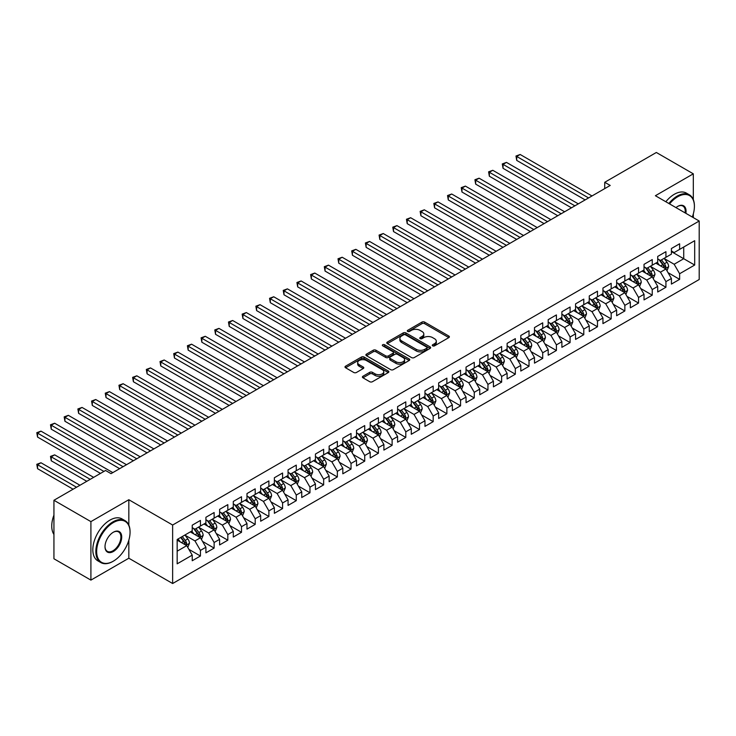 <?xml version="1.0" encoding="UTF-8"?>
<svg xmlns="http://www.w3.org/2000/svg" width="736" height="736" viewBox="0 0 736 736"><rect width="100%" height="100%" fill="white"/><g stroke="black" fill="none" stroke-linecap="round" stroke-linejoin="round"><path stroke-width="1.1" d="M432.676 345.846A1.334 0.764 0 0 0 434.553 345.846L448.831 337.603A1.904 1.095 0 0 0 449.392 336.83A1.904 1.095 0 0 0 448.831 336.058L424.644 322.092A1.904 1.095 0 0 0 421.958 322.092L407.68 330.335A1.334 0.764 0 0 0 407.284 330.878A1.334 0.764 0 0 0 407.68 331.421A1.334 0.764 0 0 0 409.556 331.421L411.406 330.354A6.081 3.514 0 0 1 420.008 330.354L422.022 331.513A6.081 3.514 0 0 1 423.807 333.997A6.081 3.514 0 0 1 422.022 336.481L420.173 337.548A1.334 0.764 0 0 0 419.787 338.091A1.334 0.764 0 0 0 420.173 338.634A1.334 0.764 0 0 0 422.059 338.634L423.908 337.566A6.081 3.514 0 0 1 432.51 337.566L434.525 338.735A6.081 3.514 0 0 1 436.301 341.219A6.081 3.514 0 0 1 434.525 343.694L432.676 344.761A1.334 0.764 0 0 0 432.28 345.304A1.334 0.764 0 0 0 432.676 345.846L432.676 344.761M362.958 376.243A1.904 1.095 0 0 0 362.406 377.025A1.904 1.095 0 0 0 362.958 377.798L369.748 381.717A1.904 1.095 0 0 0 372.434 381.717L388.295 372.563A1.904 1.095 0 0 0 388.847 371.781A1.904 1.095 0 0 0 388.295 371.008L364.099 357.043A1.904 1.095 0 0 0 361.413 357.043L345.561 366.197A1.904 1.095 0 0 0 345 366.97A1.904 1.095 0 0 0 345.561 367.752L353.758 372.48A1.904 1.095 0 0 0 356.445 372.48L363.225 368.561A1.904 1.095 0 0 0 363.786 367.788A1.904 1.095 0 0 0 363.225 367.016L359.168 364.67A5.088 2.935 0 0 1 357.678 362.59A5.088 2.935 0 0 1 360.815 359.876A5.088 2.935 0 0 1 366.353 360.511L382.278 369.711A5.088 2.935 0 0 1 383.769 371.781A5.088 2.935 0 0 1 380.632 374.495A5.088 2.935 0 0 1 375.093 373.86L372.434 372.324A1.904 1.095 0 0 0 369.748 372.324L362.958 376.243L362.958 377.798M128.828 525.09L128.828 499.726L90.905 521.622L53.94 500.278L105.561 470.479L111.035 473.644L610.208 185.444L604.734 182.289L604.734 188.609M128.828 499.726L172.638 525.026L699.2 221.021L699.2 279.514L172.638 583.519L172.638 525.026M693.312 199.594L693.312 173.825L655.39 195.721L699.2 221.021M693.312 173.825L656.346 152.481L604.734 182.289M411.544 357.586A1.904 1.095 0 0 0 414.23 357.586L430.091 348.432A1.904 1.095 0 0 0 430.643 347.659A1.904 1.095 0 0 0 430.091 346.877L405.895 332.911A1.904 1.095 0 0 0 403.208 332.911L387.348 342.065A1.904 1.095 0 0 0 386.796 342.847A1.904 1.095 0 0 0 387.348 343.62L411.544 357.586M383.244 346.141A1.334 0.764 0 0 1 384.597 346.325L409.161 360.511L393.328 369.647A1.904 1.095 0 0 1 390.641 369.647L366.454 355.681L366.454 354.136A1.904 1.095 0 0 0 365.902 354.908A1.904 1.095 0 0 0 366.454 355.681M366.454 354.136L373.244 350.216A1.904 1.095 0 0 1 375.93 350.216L385.738 355.874A1.904 1.095 0 0 0 388.424 355.874L392.932 353.28A1.904 1.095 0 0 0 393.484 352.507A1.904 1.095 0 0 0 392.932 351.725L382.72 345.828A1.334 0.764 0 0 1 382.324 345.285A1.334 0.764 0 0 1 383.143 344.577A1.334 0.764 0 0 1 384.597 344.742L409.188 358.947A1.904 1.095 0 0 1 409.75 359.72A1.904 1.095 0 0 1 409.188 360.493L409.188 358.947M671.407 251.611L683.726 258.722L683.726 247.02L694.683 240.7L679.622 249.394L679.622 243.782L671.407 248.52L671.407 254.141L665.933 257.296L665.933 251.684L657.717 256.432L657.717 262.044L652.243 265.199L652.243 259.587L644.028 264.334L644.028 269.946L638.544 273.111L638.544 267.499L630.338 272.237L630.338 277.849L624.855 281.014L624.855 275.402L616.639 280.14L616.639 285.752L611.165 288.917L611.165 283.305L602.95 288.043L602.95 293.655L597.476 296.82L597.476 291.208L589.26 295.955L589.26 301.567L583.786 304.722L583.786 299.11L575.57 303.858L575.57 309.47L570.096 312.625L570.096 307.013L561.881 311.76L561.881 317.372L556.407 320.537L556.407 314.925L548.191 319.663L548.191 325.275L542.708 328.44L542.708 322.828L534.492 327.566L534.492 333.178L529.018 336.343L529.018 330.731L520.803 335.469L520.803 341.081L515.329 344.246L515.329 338.634L507.113 343.381L507.113 348.993L501.639 352.148L501.639 346.536L493.424 351.284L493.424 356.896L487.95 360.06L487.95 354.439L479.734 359.186L479.734 364.798L474.26 367.963L474.26 362.351L466.044 367.089L466.044 372.701L460.561 375.866L460.561 370.254L452.355 374.992L452.355 380.604L446.872 383.769L446.872 378.157L438.656 382.904L438.656 388.516L433.182 391.672L433.182 386.06L424.966 390.807L424.966 396.419L419.492 399.574L419.492 393.962L411.277 398.71L411.277 404.322L405.803 407.486L405.803 401.874L397.587 406.612L397.587 412.224L392.113 415.389L392.113 409.777L383.898 414.515L383.898 420.127L378.414 423.292L378.414 417.68L370.208 422.418L370.208 428.03L364.725 431.195L364.725 425.583L356.509 430.33L356.509 435.942L351.035 439.098L351.035 433.486L342.82 438.233L342.82 443.845L337.346 447L337.346 441.388L329.13 446.136L329.13 451.748L323.656 454.912L323.656 449.3L315.44 454.038L315.44 459.65L309.966 462.815L309.966 457.203L301.751 461.941L301.751 467.553L296.277 470.718L296.277 465.106L288.061 469.844L288.061 475.465L282.578 478.621L282.578 473.009L274.362 477.756L274.362 483.368L268.888 486.524L268.888 480.912L260.673 485.659L260.673 491.271L255.199 494.436L255.199 488.824L246.983 493.562L246.983 499.174L241.509 502.338L241.509 496.726L233.294 501.464L233.294 507.076L227.82 510.241L227.82 504.629L219.604 509.367L219.604 514.979L214.13 518.144L214.13 512.532L205.914 517.279L205.914 522.891L200.431 526.047L200.431 520.435L192.225 525.182L192.225 530.794L177.164 539.488L177.164 563.831L192.225 555.137L186.742 545.652L177.164 540.123M694.683 240.7L694.683 265.043L679.622 273.737L674.148 264.252L664.222 258.52M668.049 272.67L679.622 279.349L679.622 273.737M679.622 279.349L671.407 284.096L671.407 278.484L665.933 281.64L660.459 272.154L650.532 266.432M654.359 280.582L665.933 287.261L665.933 281.64M665.933 287.261L657.717 291.999L657.717 286.387L652.243 289.552L646.76 280.066L636.833 274.335M640.67 288.484L652.243 295.164L652.243 289.552M652.243 295.164L644.028 299.902L644.028 294.29L638.544 297.454L633.07 287.969L623.144 282.238M626.98 296.387L638.544 303.066L638.544 297.454M638.544 303.066L630.338 307.804L630.338 302.192L624.855 305.357L619.381 295.872L609.454 290.14M613.29 304.29L624.855 310.969L624.855 305.357M624.855 310.969L616.639 315.716L616.639 310.104L611.165 313.26L605.691 303.775L595.764 298.043M599.601 312.193L611.165 318.872L611.165 313.26M611.165 318.872L602.95 323.619L602.95 318.007L597.476 321.163L592.002 311.678L582.075 305.946M585.911 320.096L597.476 326.775L597.476 321.163M597.476 326.775L589.26 331.522L589.26 325.91L583.786 329.075L578.312 319.59L568.385 313.858M572.212 328.008L583.786 334.687L583.786 329.075M583.786 334.687L575.57 339.425L575.57 333.813L570.096 336.978L564.613 327.492L554.686 321.761M558.523 335.91L570.096 342.59L570.096 336.978M570.096 342.59L561.881 347.328L561.881 341.716L556.407 344.88L550.924 335.395L540.997 329.664M544.833 343.813L556.407 350.492L556.407 344.88M556.407 350.492L548.191 355.23L548.191 349.618L542.708 352.783L537.234 343.298L527.307 337.566M531.144 351.716L542.708 358.395L542.708 352.783M542.708 358.395L534.492 363.142L534.492 357.53L529.018 360.686L523.544 351.201L513.618 345.469M517.454 359.619L529.018 366.298L529.018 360.686M529.018 366.298L520.803 371.045L520.803 365.433L515.329 368.589L509.855 359.104L499.928 353.381M503.764 367.522L515.329 374.201L515.329 368.589M515.329 374.201L507.113 378.948L507.113 373.336L501.639 376.501L496.165 367.016L486.238 361.284M490.066 375.434L501.639 382.113L501.639 376.501M501.639 382.113L493.424 386.851L493.424 381.239L487.95 384.404L482.466 374.918L472.549 369.187M476.376 383.336L487.95 390.016L487.95 384.404M487.95 390.016L479.734 394.754L479.734 389.142L474.26 392.306L468.777 382.821L458.85 377.09M462.686 391.239L474.26 397.918L474.26 392.306M474.26 397.918L466.044 402.666L466.044 397.054L460.561 400.209L455.087 390.724L445.16 384.992M448.997 399.142L460.561 405.821L460.561 400.209M460.561 405.821L452.355 410.568L452.355 404.956L446.872 408.112L441.398 398.627L431.471 392.895M435.307 407.045L446.872 413.724L446.872 408.112M446.872 413.724L438.656 418.471L438.656 412.859L433.182 416.024L427.708 406.539L417.781 400.807M421.618 414.957L433.182 421.636L433.182 416.024M433.182 421.636L424.966 426.374L424.966 420.762L419.492 423.927L414.018 414.442L404.092 408.71M407.919 422.86L419.492 429.539L419.492 423.927M419.492 429.539L411.277 434.277L411.277 428.665L405.803 431.83L400.329 422.344L390.402 416.613M394.229 430.762L405.803 437.442L405.803 431.83M405.803 437.442L397.587 442.18L397.587 436.568L392.113 439.732L386.63 430.247L376.703 424.516M380.54 438.665L392.113 445.344L392.113 439.732M392.113 445.344L383.898 450.092L383.898 444.48L378.414 447.635L372.94 438.15L363.014 432.418M366.85 446.568L378.414 453.247L378.414 447.635M378.414 453.247L370.208 457.994L370.208 452.382L364.725 455.538L359.251 446.053L349.324 440.321M353.16 454.471L364.725 461.15L364.725 455.538M364.725 461.15L356.509 465.897L356.509 460.285L351.035 463.45L345.561 453.965L335.634 448.233M339.471 462.383L351.035 469.062L351.035 463.45M351.035 469.062L342.82 473.8L342.82 468.188L337.346 471.353L331.872 461.868L321.945 456.136M325.781 470.286L337.346 476.965L337.346 471.353M337.346 476.965L329.13 481.703L329.13 476.091L323.656 479.256L318.182 469.77L308.255 464.039M312.082 478.188L323.656 484.868L323.656 479.256M323.656 484.868L315.44 489.615L315.44 483.994L309.966 487.158L304.483 477.673L294.566 471.942M298.393 486.091L309.966 492.77L309.966 487.158M309.966 492.77L301.751 497.518L301.751 491.906L296.277 495.061L290.794 485.576L280.867 479.844M284.703 493.994L296.277 500.673L296.277 495.061M296.277 500.673L288.061 505.42L288.061 499.808L282.578 502.973L277.104 493.479L267.177 487.756M271.014 501.906L282.578 508.585L282.578 502.973M282.578 508.585L274.362 513.323L274.362 507.711L268.888 510.876L263.414 501.391L253.488 495.659M257.324 509.809L268.888 516.488L268.888 510.876M268.888 516.488L260.673 521.226L260.673 515.614L255.199 518.779L249.725 509.294L239.798 503.562M243.634 517.712L255.199 524.391L255.199 518.779M255.199 524.391L246.983 529.129L246.983 523.517L241.509 526.682L236.035 517.196L226.108 511.465M229.936 525.614L241.509 532.294L241.509 526.682M241.509 532.294L233.294 537.041L233.294 531.429L227.82 534.584L222.346 525.099L212.419 519.368M216.246 533.517L227.82 540.196L227.82 534.584M227.82 540.196L219.604 544.944L219.604 539.332L214.13 542.487L208.647 533.002L198.72 527.27M202.556 541.42L214.13 548.099L214.13 542.487M214.13 548.099L205.914 552.846L205.914 547.234L200.431 550.399L194.957 540.914L185.03 535.182M188.867 549.332L200.431 556.011L200.431 550.399M200.431 556.011L192.225 560.749L192.225 555.137M192.225 527.629L194.957 529.212L200.431 526.047M177.164 551.181L186.742 545.652M205.914 519.726L208.647 521.309L214.13 518.144M194.957 540.914L200.431 537.749L190.302 531.898M205.914 547.234L200.431 537.749M219.604 511.824L222.346 513.406L227.82 510.241M208.647 533.002L214.13 529.846L203.992 523.995M219.604 539.332L214.13 529.846M233.294 503.921L236.035 505.494L241.509 502.338M222.346 525.099L227.82 521.944L217.69 516.092M233.294 531.429L227.82 521.944M246.983 496.009L249.725 497.591L255.199 494.436M236.035 517.196L241.509 514.032L231.38 508.19M246.983 523.517L241.509 514.032M260.673 488.106L263.414 489.688L268.888 486.524M249.725 509.294L255.199 506.129L245.07 500.278M260.673 515.614L255.199 506.129M274.362 480.203L277.104 481.786L282.578 478.621M263.414 501.391L268.888 498.226L258.759 492.375M274.362 507.711L268.888 498.226M288.061 472.3L290.794 473.883L296.277 470.718M277.104 493.479L282.578 490.323L272.449 484.472M288.061 499.808L282.578 490.323M301.751 464.398L304.483 465.98L309.966 462.815M290.794 485.576L296.277 482.42L286.138 476.569M301.751 491.906L296.277 482.42M315.44 456.495L318.182 458.068L323.656 454.912M304.483 477.673L309.966 474.508L299.828 468.666M315.44 483.994L309.966 474.508M329.13 448.583L331.872 450.165L337.346 447M318.182 469.77L323.656 466.606L313.527 460.754M329.13 476.091L323.656 466.606M342.82 440.68L345.561 442.262L351.035 439.098M331.872 461.868L337.346 458.703L327.216 452.852M342.82 468.188L337.346 458.703M356.509 432.777L359.251 434.36L364.725 431.195M345.561 453.965L351.035 450.8L340.906 444.949M356.509 460.285L351.035 450.8M370.208 424.874L372.94 426.457L378.414 423.292M359.251 446.053L364.725 442.897L354.596 437.046M370.208 452.382L364.725 442.897M383.898 416.972L386.63 418.545L392.113 415.389M372.94 438.15L378.414 434.994L368.285 429.143M383.898 444.48L378.414 434.994M397.587 409.06L400.329 410.642L405.803 407.486M386.63 430.247L392.113 427.082L381.975 421.24M397.587 436.568L392.113 427.082M411.277 401.157L414.018 402.739L419.492 399.574M400.329 422.344L405.803 419.18L395.674 413.328M411.277 428.665L405.803 419.18M424.966 393.254L427.708 394.836L433.182 391.672M414.018 414.442L419.492 411.277L409.363 405.426M424.966 420.762L419.492 411.277M438.656 385.351L441.398 386.934L446.872 383.769M427.708 406.539L433.182 403.374L423.053 397.523M438.656 412.859L433.182 403.374M452.355 377.448L455.087 379.031L460.561 375.866M441.398 398.627L446.872 395.471L436.742 389.62M452.355 404.956L446.872 395.471M466.044 369.546L468.777 371.119L474.26 367.963M455.087 390.724L460.561 387.559L450.432 381.717M466.044 397.054L460.561 387.559M479.734 361.634L482.466 363.216L487.95 360.06M468.777 382.821L474.26 379.656L464.122 373.805M479.734 389.142L474.26 379.656M493.424 353.731L496.165 355.313L501.639 352.148M482.466 374.918L487.95 371.754L477.811 365.902M493.424 381.239L487.95 371.754M507.113 345.828L509.855 347.41L515.329 344.246M496.165 367.016L501.639 363.851L491.51 358M507.113 373.336L501.639 363.851M520.803 337.925L523.544 339.508L529.018 336.343M509.855 359.104L515.329 355.948L505.2 350.097M520.803 365.433L515.329 355.948M534.492 330.022L537.234 331.596L542.708 328.44M523.544 351.201L529.018 348.045L518.889 342.194M534.492 357.53L529.018 348.045M548.191 322.11L550.924 323.693L556.407 320.537M537.234 343.298L542.708 340.133L532.579 334.291M548.191 349.618L542.708 340.133M561.881 314.208L564.613 315.79L570.096 312.625M550.924 335.395L556.407 332.23L546.268 326.379M561.881 341.716L556.407 332.23M575.57 306.305L578.312 307.887L583.786 304.722M564.613 327.492L570.096 324.328L559.958 318.476M575.57 333.813L570.096 324.328M589.26 298.402L592.002 299.984L597.476 296.82M578.312 319.59L583.786 316.425L573.657 310.574M589.26 325.91L583.786 316.425M602.95 290.499L605.691 292.082L611.165 288.917M592.002 311.678L597.476 308.522L587.346 302.671M602.95 318.007L597.476 308.522M616.639 282.596L619.381 284.17L624.855 281.014M605.691 303.775L611.165 300.619L601.036 294.768M616.639 310.104L611.165 300.619M630.338 274.684L633.07 276.267L638.544 273.111M619.381 295.872L624.855 292.707L614.726 286.865M630.338 302.192L624.855 292.707M644.028 266.782L646.76 268.364L652.243 265.199M633.07 287.969L638.544 284.804L628.415 278.953M644.028 294.29L638.544 284.804M657.717 258.879L660.459 260.461L665.933 257.296M646.76 280.066L652.243 276.902L642.105 271.05M657.717 286.387L652.243 276.902M671.407 250.976L674.148 252.558L679.622 249.394M660.459 272.154L665.933 268.999L655.804 263.148M671.407 278.484L665.933 268.999M53.94 500.278L53.94 558.771L90.905 580.115L128.828 558.219L172.638 583.519M90.905 521.622L90.905 580.115M693.312 217.617L693.312 213.891M674.148 264.252L683.726 258.722L694.683 265.043M128.828 558.219L128.828 540.196M433.21 346.04L434.525 345.276A6.081 3.514 0 0 0 436.301 342.792L436.301 341.219M423.807 333.997L423.807 335.579A6.081 3.514 0 0 1 422.022 338.063L420.707 338.827M448.813 337.622L424.644 323.674A1.904 1.095 0 0 0 421.958 323.674L408.213 331.605M430.063 348.441L405.895 334.494A1.904 1.095 0 0 0 403.208 334.494L387.375 343.638L387.348 342.065M426.724 348.202A1.334 0.764 0 0 0 427.119 347.659A1.334 0.764 0 0 0 426.724 347.107L405.49 334.852A1.334 0.764 0 0 0 403.613 334.852L401.663 335.975A6.081 3.514 0 0 0 399.887 338.459A6.081 3.514 0 0 0 401.663 340.943L416.18 349.324A6.081 3.514 0 0 0 424.782 349.324L426.724 348.202L426.724 349.775A1.334 0.764 0 0 0 427.119 349.232L427.119 347.659M399.887 338.459L399.887 340.041A6.081 3.514 0 0 0 401.663 342.525L401.663 340.943M426.724 349.775L424.782 350.906A6.081 3.514 0 0 1 416.18 350.906L401.663 342.525M366.482 355.7L373.244 351.799L373.244 350.216M393.484 352.507L393.484 354.08A1.904 1.095 0 0 1 392.932 354.862L388.424 357.457A1.904 1.095 0 0 1 385.738 357.457L375.93 351.799A1.904 1.095 0 0 0 373.244 351.799M395.922 361.753A5.088 2.935 0 0 0 401.46 362.388A5.088 2.935 0 0 0 404.598 359.683A5.088 2.935 0 0 0 403.107 357.604L397.495 354.366A1.904 1.095 0 0 0 394.809 354.366L390.31 356.969A1.904 1.095 0 0 0 389.749 357.742A1.904 1.095 0 0 0 390.31 358.515L395.922 361.753L395.922 363.336A5.088 2.935 0 0 0 401.46 363.97A5.088 2.935 0 0 0 404.598 361.266L404.598 359.683M389.749 357.742L389.749 359.324A1.904 1.095 0 0 0 390.31 360.097L390.31 358.515M395.922 363.336L390.31 360.097M383.769 371.781L383.769 373.364A5.088 2.935 0 0 1 380.632 376.078A5.088 2.935 0 0 1 375.093 375.443L372.434 373.906A1.904 1.095 0 0 0 369.748 373.906L362.986 377.807M357.678 362.59L357.678 364.173A5.088 2.935 0 0 0 359.168 366.243L359.168 364.67M363.207 368.58L359.168 366.243M388.295 371.008L388.295 372.563L364.099 358.625A1.904 1.095 0 0 0 361.413 358.625L345.58 367.761M666.945 270.756L668.638 266.607A5.134 2.962 -120 0 0 667 262.237L664.093 258.354M659.456 265.264L657.248 262.31M516.736 192.032L557.768 215.722L489.357 176.226L489.357 172.27L492.78 170.292L564.613 211.766M664.967 268.438L665.868 266.828A5.134 2.962 -120 0 0 664.406 263.746L661.498 259.863M659.833 260.102L663.43 264.896A2.613 1.509 60 0 1 663.9 265.687L665.868 266.828M658.932 259.578L662.759 264.693A5.134 2.962 60 0 1 664.231 267.775L664.332 268.07M588.579 197.938L516.736 156.464L520.159 154.486L592.002 195.96M585.157 199.916L516.736 160.411L516.736 156.464L515.982 156.023L520.159 154.486M516.736 160.411L515.982 156.023M653.255 278.659L654.948 274.51A5.134 2.962 -120 0 0 653.31 270.149L650.403 266.266M645.766 273.166L643.558 270.213M503.047 199.934L544.079 223.624L475.668 184.129L475.668 180.173L479.09 178.195L550.924 219.668M651.277 276.34L652.179 274.73A5.134 2.962 -120 0 0 650.707 271.648L647.8 267.766M646.144 268.005L649.732 272.798A2.613 1.509 60 0 1 650.21 273.599L652.179 274.73M645.242 267.481L649.069 272.596A5.134 2.962 60 0 1 650.541 275.678L650.642 275.982M639.566 286.562L641.258 282.422A5.134 2.962 -120 0 0 639.621 278.052L636.714 274.169M632.077 281.069L629.869 278.116M489.357 207.837L530.389 231.527L461.978 192.032L461.978 188.076L465.4 186.107L537.234 227.58M637.578 284.243L638.489 282.633A5.134 2.962 -120 0 0 637.017 279.551L634.11 275.669M632.454 275.908L636.042 280.701A2.613 1.509 60 0 1 636.52 281.502L638.489 282.633M631.552 275.393L635.38 280.499A5.134 2.962 60 0 1 636.842 283.59L636.953 283.884M574.89 205.841L503.047 164.367L506.469 162.389L578.312 203.863M571.458 207.819L503.047 168.314L503.047 164.367L502.292 163.935L506.469 162.389M503.047 168.314L502.292 163.935M561.191 213.744L488.603 171.838L492.78 170.292M489.357 176.226L488.603 171.838M692.291 217.028A23.626 13.634 120 0 0 694.407 206.393A23.626 13.634 120 0 0 677.709 196.751A23.626 13.634 120 0 0 669.558 203.9M668.849 203.495A24.205 13.975 -60 0 1 677.295 196.043A24.205 13.975 -60 0 1 689.393 194.838A24.205 13.975 -60 0 1 694.407 205.924A24.205 13.975 -60 0 1 694.407 206.163M675.97 207.607A11.813 6.817 -60 0 1 677.709 206.393L677.709 206.393A11.813 6.817 -60 0 1 685.878 213.32M685.115 212.888A11.233 6.486 120 0 0 682.907 206.071A11.233 6.486 120 0 0 677.497 206.512M665.832 201.756A24.205 13.975 -60 0 1 674.286 194.304A24.205 13.975 -60 0 1 686.384 193.099L689.393 194.838M112.948 561.384L113.362 561.145A23.626 13.634 120 0 0 130.06 532.211A23.626 13.634 120 0 0 113.362 522.569A23.626 13.634 120 0 0 96.655 551.503A23.626 13.634 120 0 0 113.362 561.145L112.948 561.384A24.205 13.975 -60 0 1 100.85 562.58A24.205 13.975 -60 0 1 97.143 543.186A24.205 13.975 -60 0 1 112.948 521.861A24.205 13.975 -60 0 1 125.046 520.665A24.205 13.975 -60 0 1 130.06 531.742A24.205 13.975 -60 0 1 130.06 531.981M113.362 532.211L113.362 532.211A11.813 6.817 -60 0 1 121.716 537.041A11.813 6.817 -60 0 1 113.362 551.503A11.813 6.817 -60 0 1 105.009 546.682A11.813 6.817 -60 0 1 113.362 532.211L113.362 532.211M105.009 546.434A11.233 6.486 120 0 0 107.336 551.347A11.233 6.486 120 0 0 112.948 550.795A11.233 6.486 120 0 0 120.29 540.896A11.233 6.486 120 0 0 118.56 531.898A11.233 6.486 120 0 0 113.151 532.34M53.94 534.456A24.205 13.975 -60 0 1 53.94 515.108M100.85 562.58L97.833 560.841A24.205 13.975 -60 0 1 94.125 541.448A24.205 13.975 -60 0 1 109.94 520.122A24.205 13.975 -60 0 1 122.038 518.926L125.046 520.665M625.867 294.464L627.569 290.324A5.134 2.962 -120 0 0 625.931 285.954L623.024 282.072M618.387 288.972L616.179 286.019M475.668 215.749L516.7 239.43L448.288 199.934L448.288 195.988L451.711 194.01L523.544 235.483M623.889 292.155L624.8 290.545A5.134 2.962 -120 0 0 623.328 287.454L620.42 283.572M618.764 283.811L622.352 288.613A2.613 1.509 60 0 1 622.831 289.404L624.8 290.545M617.854 283.296L621.69 288.402A5.134 2.962 60 0 1 623.153 291.493L623.263 291.787M612.177 302.367L613.879 298.227A5.134 2.962 -120 0 0 612.242 293.857L609.334 289.975M604.698 296.875L602.49 293.931M461.978 223.652L503.01 247.342L434.59 207.837L434.59 203.89L438.012 201.912L509.855 243.386M610.199 300.058L611.11 298.448A5.134 2.962 -120 0 0 609.638 295.357L606.731 291.474M605.066 291.723L608.663 296.516A2.613 1.509 60 0 1 609.141 297.307L611.11 298.448M604.164 291.198L607.991 296.304A5.134 2.962 60 0 1 609.463 299.396L609.564 299.69M547.501 221.646L474.913 179.74L479.09 178.195M475.668 184.129L474.913 179.74M533.812 229.549L461.224 187.643L465.4 186.107M461.978 192.032L461.224 187.643M598.488 310.27L600.19 306.13A5.134 2.962 -120 0 0 598.552 301.76L595.636 297.878M591.008 304.787L588.791 301.834M448.288 231.555L489.311 255.245L420.9 215.74L420.9 211.793L424.322 209.815L496.165 251.289M596.51 307.961L597.42 306.351A5.134 2.962 -120 0 0 595.948 303.269L593.041 299.386M591.376 299.626L594.973 304.419A2.613 1.509 60 0 1 595.442 305.21L597.42 306.351M590.474 299.101L594.302 304.216A5.134 2.962 60 0 1 595.774 307.298L595.875 307.593M520.122 237.461L447.534 195.546L451.711 194.01M448.288 199.934L447.534 195.546M584.798 318.182L586.491 314.033A5.134 2.962 -120 0 0 584.853 309.663L581.946 305.78M577.318 312.69L575.101 309.736M434.59 239.458L475.622 263.148L407.21 223.652L407.21 219.696L410.633 217.718L482.466 259.192M582.82 315.864L583.722 314.254A5.134 2.962 -120 0 0 582.259 311.172L579.352 307.289M577.686 307.528L581.284 312.322A2.613 1.509 60 0 1 581.753 313.122L583.722 314.254M576.785 307.004L580.612 312.119A5.134 2.962 60 0 1 582.084 315.201L582.185 315.505M506.432 245.364L433.844 203.449L438.012 201.912M434.59 207.837L433.844 203.449M571.108 326.085L572.801 321.945A5.134 2.962 -120 0 0 571.164 317.575L568.256 313.692M563.62 320.592L561.412 317.639M420.9 247.36L461.932 271.05L393.521 231.555L393.521 227.599L396.943 225.621L468.777 267.104M569.13 323.766L570.032 322.156A5.134 2.962 -120 0 0 568.569 319.074L565.653 315.192M563.997 315.431L567.585 320.224A2.613 1.509 60 0 1 568.063 321.025L570.032 322.156M563.095 314.916L566.922 320.022A5.134 2.962 60 0 1 568.394 323.104L568.496 323.408M492.743 253.267L420.146 211.361L424.322 209.815M420.9 215.74L420.146 211.361M557.419 333.988L559.112 329.848A5.134 2.962 -120 0 0 557.474 325.478L554.567 321.595M549.93 328.495L547.722 325.542M407.21 255.263L448.242 278.953L379.831 239.458L379.831 235.502L383.254 233.533L455.087 275.006M555.432 331.678L556.342 330.059A5.134 2.962 -120 0 0 554.87 326.977L551.963 323.095M550.307 323.334L553.895 328.136A2.613 1.509 60 0 1 554.374 328.928L556.342 330.059M549.406 322.819L553.233 327.925A5.134 2.962 60 0 1 554.696 331.016L554.806 331.31M479.044 261.17L406.456 219.264L410.633 217.718M407.21 223.652L406.456 219.264M543.72 341.89L545.422 337.75A5.134 2.962 -120 0 0 543.784 333.38L540.877 329.498M536.24 336.398L534.032 333.454M393.521 263.175L434.553 286.865L366.142 247.36L366.142 243.414L369.564 241.436L441.398 282.909M541.742 339.581L542.653 337.971A5.134 2.962 -120 0 0 541.181 334.88L538.274 330.998M536.618 331.246L540.206 336.039A2.613 1.509 60 0 1 540.684 336.83L542.653 337.971M535.716 330.722L539.543 335.828A5.134 2.962 60 0 1 541.006 338.919L541.116 339.213M465.354 269.072L392.766 227.166L396.943 225.621M393.521 231.555L392.766 227.166M530.03 349.793L531.732 345.653A5.134 2.962 -120 0 0 530.095 341.283L527.188 337.401M522.551 344.31L520.343 341.357M379.831 271.078L420.863 294.768L352.443 255.263L352.443 251.316L355.865 249.338L427.708 290.812M528.052 347.484L528.963 345.874A5.134 2.962 -120 0 0 527.491 342.783L524.584 338.9M522.919 339.149L526.516 343.942A2.613 1.509 60 0 1 526.994 344.733L528.963 345.874M522.017 338.624L525.854 343.74A5.134 2.962 60 0 1 527.316 346.822L527.418 347.116M451.665 276.984L379.077 235.069L383.254 233.533M379.831 239.458L379.077 235.069M516.341 357.705L518.043 353.556A5.134 2.962 -120 0 0 516.405 349.186L513.498 345.304M508.861 352.213L506.644 349.26M366.142 278.981L407.174 302.671L338.753 263.175L338.753 259.219L342.176 257.241L414.018 298.715M514.363 355.387L515.274 353.777A5.134 2.962 -120 0 0 513.802 350.695L510.894 346.812M509.229 347.052L512.826 351.845A2.613 1.509 60 0 1 513.296 352.636L515.274 353.777M508.328 346.527L512.155 351.642A5.134 2.962 60 0 1 513.627 354.724L513.728 355.019M437.975 284.887L365.387 242.972L369.564 241.436M366.142 247.36L365.387 242.972M502.651 365.608L504.344 361.459A5.134 2.962 -120 0 0 502.716 357.098L499.799 353.216M495.172 360.116L492.954 357.162M352.443 286.884L393.475 310.574L325.064 271.078L325.064 267.122L328.486 265.144L400.329 306.618M500.673 363.29L501.575 361.68A5.134 2.962 -120 0 0 500.112 358.598L497.205 354.715M495.54 354.954L499.137 359.748A2.613 1.509 60 0 1 499.606 360.548L501.575 361.68M494.638 354.43L498.465 359.545A5.134 2.962 60 0 1 499.937 362.627L500.038 362.931M424.286 292.79L351.698 250.884L355.865 249.338M352.443 255.263L351.698 250.884M488.962 373.511L490.654 369.371A5.134 2.962 -120 0 0 489.017 365.001L486.11 361.118M481.473 368.018L479.265 365.065M338.753 294.786L379.785 318.476L311.374 278.981L311.374 275.025L314.796 273.056L386.63 314.53M486.984 371.192L487.885 369.582A5.134 2.962 -120 0 0 486.422 366.5L483.506 362.618M481.85 362.857L485.438 367.65A2.613 1.509 60 0 1 485.916 368.451L487.885 369.582M480.948 362.342L484.776 367.448A5.134 2.962 60 0 1 486.248 370.53L486.349 370.834M410.596 300.693L337.999 258.787L342.176 257.241M338.753 263.175L337.999 258.787M475.272 381.414L476.965 377.274A5.134 2.962 -120 0 0 475.327 372.904L472.42 369.021M467.783 375.921L465.575 372.968M325.064 302.689L366.096 326.379L297.684 286.884L297.684 282.928L301.107 280.959L372.94 322.432M473.285 379.104L474.196 377.494A5.134 2.962 -120 0 0 472.724 374.403L469.816 370.521M468.16 370.76L471.748 375.562A2.613 1.509 60 0 1 472.227 376.354L474.196 377.494M467.259 370.245L471.086 375.351A5.134 2.962 60 0 1 472.558 378.442L472.659 378.736M396.897 308.596L324.309 266.69L328.486 265.144M325.064 271.078L324.309 266.69M461.582 389.316L463.275 385.176A5.134 2.962 -120 0 0 461.638 380.806L458.73 376.924M454.094 383.824L451.886 380.88M311.374 310.601L352.406 334.291L283.995 294.786L283.995 290.84L287.417 288.862L359.251 330.335M459.595 387.007L460.506 385.397A5.134 2.962 -120 0 0 459.034 382.306L456.127 378.424M454.471 378.672L458.059 383.465A2.613 1.509 60 0 1 458.537 384.256L460.506 385.397M453.569 378.148L457.396 383.254A5.134 2.962 60 0 1 458.859 386.345L458.97 386.639M383.208 316.498L310.62 274.592L314.796 273.056M311.374 278.981L310.62 274.592M447.884 397.219L449.586 393.079A5.134 2.962 -120 0 0 447.948 388.709L445.041 384.827M440.404 391.736L438.196 388.783M297.684 318.504L338.716 342.194L270.305 302.689L270.305 298.742L273.728 296.764L345.561 338.238M445.906 394.91L446.816 393.3A5.134 2.962 -120 0 0 445.344 390.209L442.437 386.326M440.781 386.575L444.369 391.368A2.613 1.509 60 0 1 444.848 392.159L446.816 393.3M439.87 386.05L443.707 391.166A5.134 2.962 60 0 1 445.17 394.248L445.271 394.542M369.518 324.41L296.93 282.495L301.107 280.959M297.684 286.884L296.93 282.495M434.194 405.131L435.896 400.982A5.134 2.962 -120 0 0 434.258 396.612L431.351 392.73M426.714 399.639L424.506 396.686M283.995 326.407L325.027 350.097L256.606 310.601L256.606 306.645L260.029 304.667L331.872 346.141M432.216 402.813L433.127 401.203A5.134 2.962 -120 0 0 431.655 398.121L428.748 394.238M427.082 394.478L430.68 399.271A2.613 1.509 60 0 1 431.149 400.062L433.127 401.203M426.181 393.953L430.008 399.068A5.134 2.962 60 0 1 431.48 402.15L431.581 402.454M355.828 332.313L283.24 290.398L287.417 288.862M283.995 294.786L283.24 290.398M420.504 413.034L422.206 408.894A5.134 2.962 -120 0 0 420.569 404.524L417.652 400.642M413.025 407.542L410.808 404.588M270.305 334.31L311.328 358L242.917 318.504L242.917 314.548L246.339 312.57L318.182 354.053M418.526 410.716L419.428 409.106A5.134 2.962 -120 0 0 417.965 406.024L415.058 402.141M413.393 402.38L416.99 407.174A2.613 1.509 60 0 1 417.459 407.974L419.428 409.106M412.491 401.865L416.318 406.971A5.134 2.962 60 0 1 417.79 410.053L417.892 410.357M342.139 340.216L269.551 298.31L273.728 296.764M270.305 302.689L269.551 298.31M406.815 420.937L408.508 416.797A5.134 2.962 -120 0 0 406.87 412.427L403.963 408.544M399.335 415.444L397.118 412.491M256.606 342.212L297.638 365.902L229.227 326.407L229.227 322.451L232.65 320.482L304.483 361.956M404.837 418.628L405.738 417.008A5.134 2.962 -120 0 0 404.276 413.926L401.368 410.044M399.703 410.283L403.3 415.086A2.613 1.509 60 0 1 403.77 415.877L405.738 417.008M398.802 409.768L402.629 414.874A5.134 2.962 60 0 1 404.101 417.965L404.202 418.26M328.449 348.119L255.861 306.213L260.029 304.667M256.606 310.601L255.861 306.213M393.125 428.84L394.818 424.7A5.134 2.962 -120 0 0 393.18 420.33L390.273 416.447M385.636 423.347L383.428 420.403M242.917 350.124L283.949 373.805L215.538 334.31L215.538 330.363L218.96 328.385L290.794 369.858M391.147 426.53L392.049 424.92A5.134 2.962 -120 0 0 390.586 421.829L387.67 417.947M386.014 418.195L389.602 422.988A2.613 1.509 60 0 1 390.08 423.78L392.049 424.92M385.112 417.671L388.939 422.777A5.134 2.962 60 0 1 390.411 425.868L390.512 426.162M314.76 356.022L242.162 314.116L246.339 312.57M242.917 318.504L242.162 314.116M379.436 436.742L381.128 432.602A5.134 2.962 -120 0 0 379.491 428.232L376.584 424.35M371.947 431.259L369.739 428.306M229.227 358.027L270.259 381.717L201.848 342.212L201.848 338.266L205.27 336.288L277.104 377.761M377.448 434.433L378.359 432.823A5.134 2.962 -120 0 0 376.887 429.732L373.98 425.85M372.324 426.098L375.912 430.891A2.613 1.509 60 0 1 376.39 431.682L378.359 432.823M371.422 425.574L375.25 430.68A5.134 2.962 60 0 1 376.712 433.771L376.823 434.065M301.061 363.924L228.473 322.018L232.65 320.482M229.227 326.407L228.473 322.018M365.737 444.645L367.439 440.505A5.134 2.962 -120 0 0 365.801 436.135L362.894 432.253M358.257 439.162L356.049 436.209M215.538 365.93L256.57 389.62L188.158 350.124L188.158 346.168L191.581 344.19L263.414 385.664M363.759 442.336L364.67 440.726A5.134 2.962 -120 0 0 363.198 437.644L360.29 433.762M358.634 434.001L362.222 438.794A2.613 1.509 60 0 1 362.701 439.585L364.67 440.726M357.733 433.476L361.56 438.592A5.134 2.962 60 0 1 363.023 441.674L363.133 441.968M287.371 371.836L214.783 329.921L218.96 328.385M215.538 334.31L214.783 329.921M352.047 452.557L353.749 448.408A5.134 2.962 -120 0 0 352.112 444.047L349.204 440.156M344.568 447.065L342.36 444.112M201.848 373.833L242.88 397.523L174.46 358.027L174.46 354.071L177.882 352.093L249.725 393.567M350.069 450.239L350.98 448.629A5.134 2.962 -120 0 0 349.508 445.547L346.601 441.664M344.936 441.904L348.533 446.697A2.613 1.509 60 0 1 349.011 447.497L350.98 448.629M344.034 441.379L347.861 446.494A5.134 2.962 60 0 1 349.333 449.576L349.434 449.88M273.682 379.739L201.094 337.824L205.27 336.288M201.848 342.212L201.094 337.824M338.358 460.46L340.06 456.32A5.134 2.962 -120 0 0 338.422 451.95L335.506 448.068M330.878 454.968L328.661 452.014M188.158 381.736L229.19 405.426L160.77 365.93L160.77 361.974L164.192 359.996L236.035 401.479M336.38 458.142L337.29 456.532A5.134 2.962 -120 0 0 335.818 453.45L332.911 449.567M331.246 449.806L334.843 454.6A2.613 1.509 60 0 1 335.312 455.4L337.29 456.532M330.344 449.291L334.172 454.397A5.134 2.962 60 0 1 335.644 457.479L335.745 457.783M259.992 387.642L187.404 345.736L191.581 344.19M188.158 350.124L187.404 345.736M324.668 468.363L326.361 464.223A5.134 2.962 -120 0 0 324.723 459.853L321.816 455.97M317.188 462.87L314.971 459.917M174.46 389.638L215.492 413.328L147.08 373.833L147.08 369.877L150.503 367.908L222.336 409.382M322.69 466.054L323.592 464.444A5.134 2.962 -120 0 0 322.129 461.352L319.222 457.47M317.556 457.709L321.154 462.512A2.613 1.509 60 0 1 321.623 463.303L323.592 464.444M316.655 457.194L320.482 462.3A5.134 2.962 60 0 1 321.954 465.391L322.055 465.686M246.302 395.545L173.714 353.639L177.882 352.093M174.46 358.027L173.714 353.639M310.978 476.266L312.671 472.126A5.134 2.962 -120 0 0 311.034 467.756L308.126 463.873M303.49 470.773L301.282 467.829M160.77 397.55L201.802 421.24L133.391 381.736L133.391 377.789L136.813 375.811L208.647 417.284M309 473.956L309.902 472.346A5.134 2.962 -120 0 0 308.439 469.255L305.523 465.373M303.867 465.621L307.455 470.414A2.613 1.509 60 0 1 307.933 471.206L309.902 472.346M302.965 465.097L306.792 470.203A5.134 2.962 60 0 1 308.264 473.294L308.366 473.588M232.613 403.448L160.016 361.542L164.192 359.996M160.77 365.93L160.016 361.542M297.289 484.168L298.982 480.028A5.134 2.962 -120 0 0 297.344 475.658L294.437 471.776M289.8 478.685L287.592 475.732M147.08 405.453L188.112 429.143L119.701 389.638L119.701 385.692L123.124 383.714L194.957 425.187M295.302 481.859L296.212 480.249A5.134 2.962 -120 0 0 294.74 477.158L291.833 473.276M290.177 473.524L293.765 478.317A2.613 1.509 60 0 1 294.244 479.108L296.212 480.249M289.276 473L293.103 478.115A5.134 2.962 60 0 1 294.566 481.197L294.676 481.491M218.914 411.36L146.326 369.444L150.503 367.908M147.08 373.833L146.326 369.444M283.599 492.08L285.292 487.931A5.134 2.962 -120 0 0 283.654 483.561L280.747 479.679M276.11 486.588L273.902 483.635M133.391 413.356L174.423 437.046L106.012 397.55L106.012 393.594L109.434 391.616L181.268 433.09M281.612 489.762L282.523 488.152A5.134 2.962 -120 0 0 281.051 485.07L278.144 481.188M276.488 481.427L280.076 486.22A2.613 1.509 60 0 1 280.554 487.011L282.523 488.152M275.586 480.902L279.413 486.018A5.134 2.962 60 0 1 280.876 489.1L280.986 489.394M205.224 419.262L132.636 377.347L136.813 375.811M133.391 381.736L132.636 377.347M269.9 499.983L271.602 495.834A5.134 2.962 -120 0 0 269.965 491.473L267.058 487.591M262.421 494.491L260.213 491.538M119.701 421.259L160.733 444.949L92.313 405.453L92.313 401.497L95.744 399.519L167.578 440.993M267.922 497.665L268.833 496.055A5.134 2.962 -120 0 0 267.361 492.973L264.454 489.09M262.798 489.33L266.386 494.123A2.613 1.509 60 0 1 266.864 494.923L268.833 496.055M261.887 488.805L265.724 493.92A5.134 2.962 60 0 1 267.186 497.002L267.288 497.306M191.535 427.165L118.947 385.259L123.124 383.714M119.701 389.638L118.947 385.259M256.211 507.886L257.913 503.746A5.134 2.962 -120 0 0 256.275 499.376L253.368 495.494M248.731 502.394L246.514 499.44M106.012 429.162L147.044 452.852L78.623 413.356L78.623 409.4L82.046 407.431L153.888 448.905M254.233 505.568L255.144 503.958A5.134 2.962 -120 0 0 253.672 500.876L250.764 496.993M249.099 497.232L252.696 502.035A2.613 1.509 60 0 1 253.166 502.826L255.144 503.958M248.198 496.717L252.025 501.823A5.134 2.962 60 0 1 253.497 504.914L253.598 505.209M177.845 435.068L105.257 393.162L109.434 391.616M106.012 397.55L105.257 393.162M242.521 515.789L244.223 511.649A5.134 2.962 -120 0 0 242.586 507.279L239.669 503.396M235.042 510.296L232.824 507.352M92.313 437.074L133.345 460.754L64.934 421.259L64.934 417.312L68.356 415.334L140.199 456.808M240.543 513.48L241.445 511.87A5.134 2.962 -120 0 0 239.982 508.778L237.075 504.896M235.41 505.135L239.007 509.938A2.613 1.509 60 0 1 239.476 510.729L241.445 511.87M234.508 504.62L238.335 509.726A5.134 2.962 60 0 1 239.807 512.817L239.908 513.112M164.156 442.971L91.568 401.065L95.744 399.519M92.313 405.453L91.568 401.065M228.832 523.692L230.524 519.552A5.134 2.962 -120 0 0 228.887 515.182L225.98 511.299M221.343 518.199L219.135 515.255M78.623 444.976L119.655 468.666L51.244 429.162L51.244 425.215L54.666 423.237L126.5 464.71M226.854 521.382L227.755 519.772A5.134 2.962 -120 0 0 226.292 516.681L223.376 512.799M221.72 513.047L225.317 517.84A2.613 1.509 60 0 1 225.786 518.632L227.755 519.772M220.818 512.523L224.646 517.629A5.134 2.962 60 0 1 226.118 520.72L226.219 521.014M150.466 450.874L77.869 408.968L82.046 407.431M78.623 413.356L77.869 408.968M215.142 531.594L216.835 527.454A5.134 2.962 -120 0 0 215.197 523.084L212.29 519.202M207.653 526.111L205.445 523.158M64.934 452.879L100.492 473.404L37.554 437.064L37.554 433.118L40.977 431.14L112.81 472.613M213.164 529.285L214.066 527.675A5.134 2.962 -120 0 0 212.594 524.593L209.686 520.711M208.03 520.95L211.618 525.743A2.613 1.509 60 0 1 212.097 526.534L214.066 527.675M207.129 520.426L210.956 525.541A5.134 2.962 60 0 1 212.428 528.623L212.529 528.917M136.776 458.786L64.179 416.87L68.356 415.334M64.934 421.259L64.179 416.87M201.452 539.506L203.145 535.357A5.134 2.962 -120 0 0 201.508 530.987L198.6 527.105M193.964 534.014L191.756 531.061M93.647 477.36L54.666 454.857L51.244 456.826L51.244 460.782L86.802 481.307M199.465 537.188L200.376 535.578A5.134 2.962 -120 0 0 198.904 532.496L195.997 528.614M194.341 528.853L197.929 533.646A2.613 1.509 60 0 1 198.407 534.446L200.376 535.578M193.439 528.328L197.266 533.444A5.134 2.962 60 0 1 198.729 536.526L198.84 536.829M51.244 460.782L50.49 456.394L90.224 479.338M50.49 456.394L54.666 454.857M123.078 466.688L50.49 424.773L54.666 423.237M51.244 429.162L50.49 424.773M187.754 547.409L189.456 543.269A5.134 2.962 -120 0 0 187.818 538.899L184.911 535.017M180.274 541.917L178.066 538.964M79.957 485.263L40.977 462.76L37.554 464.738L37.554 468.685L73.112 489.219M185.776 545.091L186.686 543.481A5.134 2.962 -120 0 0 185.214 540.399L182.307 536.516M181.019 537.262L184.239 541.549A2.613 1.509 60 0 1 184.718 542.349L186.686 543.481M180.66 537.464L183.577 541.346A5.134 2.962 60 0 1 185.04 544.428L185.15 544.732M37.554 468.685L36.8 464.296L76.535 487.241M36.8 464.296L40.977 462.76M103.914 471.426L36.8 432.685L40.977 431.14M37.554 437.064L36.8 432.685M434.525 345.276L434.525 343.694M420.173 338.634L420.173 337.548M422.022 338.063L422.022 336.481M407.68 331.421L407.68 330.335M421.958 323.674L421.958 322.092M424.644 323.674L424.644 322.092M448.831 337.603L448.831 336.058M403.208 334.494L403.208 332.911M405.895 334.494L405.895 332.911M430.091 348.432L430.091 346.877M416.18 350.906L416.18 349.324M424.782 350.906L424.782 349.324M375.93 351.799L375.93 350.216M385.738 357.457L385.738 355.874M388.424 357.457L388.424 355.874M392.932 354.862L392.932 353.28M384.597 346.325L384.597 344.742M369.748 373.906L369.748 372.324M372.434 373.906L372.434 372.324M375.093 375.443L375.093 373.86M363.225 368.561L363.225 367.016M345.561 367.752L345.561 366.197M361.413 358.625L361.413 357.043M364.099 358.625L364.099 357.043M665.289 268.622L668.61 266.708M664.406 263.746L667 262.237M660.615 265.926L662.759 264.693M651.599 276.534L654.92 274.611M650.707 271.648L653.31 270.149M646.926 273.829L649.069 272.596M637.91 284.436L641.222 282.514M637.017 279.551L639.621 278.052M633.236 281.741L635.38 280.499M624.211 292.339L627.532 290.426M623.328 287.454L625.931 285.954M619.546 289.644L621.69 288.402M610.521 300.242L613.842 298.328M609.638 295.357L612.242 293.857M605.848 297.546L607.991 296.304M596.832 308.145L600.153 306.231M595.948 303.269L598.552 301.76M592.158 305.449L594.302 304.216M583.142 316.048L586.463 314.134M582.259 311.172L584.853 309.663M578.468 313.352L580.612 312.119M569.452 323.96L572.774 322.037M568.569 319.074L571.164 317.575M564.779 321.264L566.922 320.022M555.763 331.862L559.075 329.94M554.87 326.977L557.474 325.478M551.089 329.167L553.233 327.925M542.064 339.765L545.385 337.852M541.181 334.88L543.784 333.38M537.4 337.07L539.543 335.828M528.374 347.668L531.696 345.754M527.491 342.783L530.095 341.283M523.701 344.972L525.854 343.74M514.685 355.571L518.006 353.657M513.802 350.695L516.405 349.186M510.011 352.875L512.155 351.642M500.995 363.483L504.316 361.56M500.112 358.598L502.716 357.098M496.322 360.778L498.465 359.545M487.306 371.386L490.627 369.463M486.422 366.5L489.017 365.001M482.632 368.69L484.776 367.448M473.616 379.288L476.937 377.375M472.724 374.403L475.327 372.904M468.942 376.593L471.086 375.351M459.917 387.191L463.238 385.278M459.034 382.306L461.638 380.806M455.253 384.496L457.396 383.254M446.228 395.094L449.549 393.18M445.344 390.209L447.948 388.709M441.563 392.398L443.707 391.166M432.538 402.997L435.859 401.083M431.655 398.121L434.258 396.612M427.864 400.301L430.008 399.068M418.848 410.909L422.17 408.986M417.965 406.024L420.569 404.524M414.175 408.204L416.318 406.971M405.159 418.812L408.48 416.889M404.276 413.926L406.87 412.427M400.485 416.116L402.629 414.874M391.469 426.714L394.79 424.801M390.586 421.829L393.18 420.33M386.796 424.019L388.939 422.777M377.78 434.617L381.092 432.704M376.887 429.732L379.491 428.232M373.106 431.922L375.25 430.68M364.081 442.52L367.402 440.606M363.198 437.644L365.801 436.135M359.416 439.824L361.56 438.592M350.391 450.432L353.712 448.509M349.508 445.547L352.112 444.047M345.718 447.727L347.861 446.494M336.702 458.335L340.023 456.412M335.818 453.45L338.422 451.95M332.028 455.639L334.172 454.397M323.012 466.238L326.333 464.324M322.129 461.352L324.723 459.853M318.338 463.542L320.482 462.3M309.322 474.14L312.644 472.227M308.439 469.255L311.034 467.756M304.649 471.445L306.792 470.203M295.633 482.043L298.945 480.13M294.74 477.158L297.344 475.658M290.959 479.348L293.103 478.115M281.934 489.946L285.255 488.032M281.051 485.07L283.654 483.561M277.27 487.25L279.413 486.018M268.244 497.858L271.566 495.935M267.361 492.973L269.965 491.473M263.58 495.153L265.724 493.92M254.555 505.761L257.876 503.838M253.672 500.876L256.275 499.376M249.881 503.065L252.025 501.823M240.865 513.664L244.186 511.75M239.982 508.778L242.586 507.279M236.192 510.968L238.335 509.726M227.176 521.566L230.497 519.653M226.292 516.681L228.887 515.182M222.502 518.871L224.646 517.629M213.486 529.469L216.807 527.556M212.594 524.593L215.197 523.084M208.812 526.774L210.956 525.541M199.796 537.381L203.108 535.458M198.904 532.496L201.508 530.987M195.123 534.676L197.266 533.444M186.098 545.284L189.419 543.361M185.214 540.399L187.818 538.899M181.433 542.588L183.577 541.346M694.407 206.393L694.407 205.924M130.06 532.211L130.06 531.742"/></g></svg>

